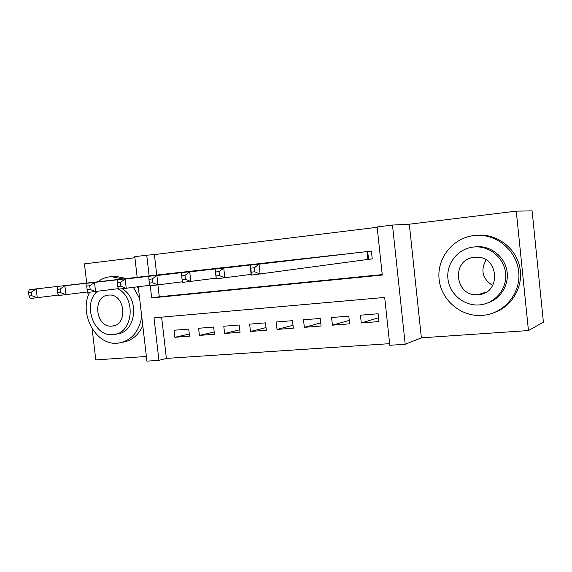 <?xml version="1.0" encoding="UTF-8"?>
<svg xmlns="http://www.w3.org/2000/svg" width="572" height="572" viewBox="0 0 572 572"><rect width="100%" height="100%" fill="white"/><g stroke="black" fill="none" stroke-linecap="round" stroke-linejoin="round"><path stroke-width="0.86" d="M161.626 317.145L166.395 358.408L158.93 360.353L146.925 361.132L138.274 286.794M92.113 328.728L95.796 359.902L146.382 356.47M516.266 211.147L532.11 210.868L543.4 322.193L528.449 330.559L516.266 211.147L409.323 224.203L392.478 225.053L405.198 344.28L389.811 345.281L384.677 297.433L153.997 317.825L158.93 360.353M409.323 224.203L421.371 337.823L528.449 330.559M421.371 337.823L405.198 344.28M166.395 358.408L389.639 343.665M134.892 257.707L84.441 263.871L86.715 283.09M87.759 291.949L88.217 295.788M182.196 272.215L167.575 273.802M207.085 269.448L192.07 271.078M232.64 266.609L217.217 268.282M258.887 263.692L243.05 265.408M285.857 260.689L269.576 262.455M313.578 257.615L296.847 259.416M342.092 254.447L324.882 256.299M378.578 317.767L361.275 322.944L378.993 321.578L378.149 313.763L360.439 315.193L361.275 322.944M349.256 320.392L332.411 325.168L349.628 323.838L348.791 316.137L331.574 317.524L332.411 325.168M320.742 322.887L304.34 327.327L321.085 326.04L320.256 318.44L303.51 319.798L304.34 327.327M293.007 325.289L277.041 329.429L293.329 328.178L292.499 320.685L276.212 322L277.041 329.429M266.03 327.592L250.472 331.474L266.323 330.251L265.501 322.865L249.649 324.145L250.472 331.474M239.761 329.815L224.61 333.469L240.04 332.275L239.218 324.989L223.788 326.24L224.61 333.469M214.193 331.96L199.421 335.406L214.45 334.248L213.635 327.055L198.606 328.271L199.421 335.406M188.717 329.072L174.074 330.251L174.889 337.294L189.532 336.172L188.717 329.072M377.162 227.298L154.397 254.59L156.757 275.046M157.915 285.013L159.273 296.775L382.232 274.596M367.06 259.502L372.258 258.944L371.407 251.094L353.718 253.089M137.173 277.298L134.77 256.671L146.739 255.198L149.142 275.918M154.397 254.59L146.739 255.198M150.286 285.821L151.694 297.926L382.282 275.039L377.12 226.941L392.478 225.053M159.273 296.775L151.694 297.926M189.289 334.027L174.889 337.294M372.243 258.851L251.201 275.132L250.086 265.165L358.844 252.495M250.758 268.154L250.086 265.165L259.023 264.171L260.146 274.188L254.797 271.779L254.347 267.76L250.758 268.154L251.208 272.165L254.797 271.779M366.216 251.673L259.023 264.171L254.347 267.76M251.201 275.132L251.208 272.165M492.699 285.5C482.525 278.986 480.301 270.463 486.028 259.945M482.31 315.401L483.769 315.265C503.882 313.17 520.191 294.144 518.854 273.43C517.767 252.71 499.234 235.321 478.886 235.314L474.038 235.564C452.731 237.888 436.743 258.358 439.096 279.243C441.148 300.157 461.025 317.11 482.31 315.401M495.402 312.105C512.576 305.605 523.466 286.293 519.905 267.853C516.48 249.392 499.242 235.178 480.83 235.113L476.004 235.364M473.244 247.054L478.049 246.603C491.756 246.418 504.618 257.064 506.942 270.799C509.373 284.52 500.815 298.691 487.816 302.903M479.372 304.905L479.786 304.869C494.608 303.575 506.678 289.647 505.684 274.481C504.876 259.316 491.176 246.625 476.233 246.868L473.366 247.04C457.936 248.627 446.21 263.463 447.926 278.693C449.413 293.937 463.949 306.227 479.372 304.905M474.438 257.343C450.729 258.952 454.647 297.39 478.199 294.644L478.306 294.63C501.501 293.672 499.134 255.713 475.904 257.25L474.438 257.343M89.654 292.242C78.471 313.649 95.853 345.817 117.589 343.193L118.132 343.143C131.195 340.933 139.06 332.039 141.727 316.466M139.639 298.498L133.426 287.43M122.673 278.964L111.597 276.676L109.803 276.812C105.398 277.334 101.394 279.007 97.798 281.817M122.551 342.256C131.667 340.805 138.424 335.299 142.807 325.74M138.495 288.696L137.151 286.944M126.433 278.528L115.408 276.262L113.621 276.39M122.165 288.796C140.254 298.613 135.836 333.419 116.652 333.905M97.204 291.398C82.139 304.461 93.994 337.187 112.991 334.62L113.149 334.613C132.468 334.127 136.815 298.949 118.54 289.182M118.475 289.146L117.775 288.738M108.351 295.116C91.899 296.11 95.646 328.156 111.955 326.097L111.99 326.09C128.343 325.518 125.175 293.429 108.895 295.073L108.351 295.116M251.115 274.374L216.237 278.836L215.129 269.047L329.865 255.72M215.587 272L215.129 269.047L223.752 268.089L224.86 277.921L219.491 275.568L219.047 271.621L215.587 272L216.03 275.94L219.491 275.568M337.037 254.919L223.752 268.089L219.047 271.621M216.237 278.836L216.03 275.94M308.665 258.079L189.725 271.872L301.694 258.859M216.159 278.149L182.511 282.411L182.103 279.586L185.442 279.229L184.999 275.354L181.66 275.718L182.103 279.586M184.999 275.354L189.725 271.872L190.826 281.524L185.442 279.229M181.403 272.794L181.66 275.718M281.074 261.154L156.885 275.518L274.295 261.904M182.418 281.781L149.943 285.857L149.356 283.104L152.581 282.754L152.138 278.95L148.913 279.3L149.356 283.104M152.138 278.95L156.885 275.518L157.979 285.006L152.581 282.754M148.849 276.405L148.913 279.3M254.233 264.142L125.161 279.036L247.633 264.879M149.821 285.285L118.49 289.189L117.732 286.5L120.842 286.164L120.406 282.425L117.289 282.761L117.732 286.5M120.406 282.425L125.161 279.036L126.255 288.367L120.842 286.164M117.403 279.901L117.289 282.761M228.106 267.053L87.008 283.276L221.686 267.767M118.34 288.667L88.088 292.406L87.166 289.782L90.176 289.461L89.74 285.778L86.729 286.107L87.166 289.782M89.74 285.778L94.509 282.439L95.595 291.613L90.176 289.461M87.008 283.276L86.729 286.107M202.674 269.884L64.872 285.735L196.425 270.577M87.924 291.927L58.687 295.517L57.615 292.957L60.525 292.642L60.096 289.024L57.186 289.346L57.615 292.957M60.096 289.024L64.872 285.735L65.944 294.752L60.525 292.642M57.615 286.536L57.186 289.346M177.906 272.644L29.172 289.697L171.815 273.316M58.501 295.08L30.237 298.534L29.029 296.024L31.846 295.724L31.417 292.163L28.6 292.471L29.029 296.024M31.417 292.163L36.193 288.917L37.259 297.783L31.846 295.724M29.172 289.697L28.6 292.471M367.696 251.508L368.54 259.309M367.081 251.58L367.925 259.381M478.886 235.314L480.83 235.113M478.049 246.603L476.233 246.868M486.329 292.013L478.199 294.644M111.597 276.676L115.408 276.262M114.107 325.69L111.955 326.097"/></g></svg>
